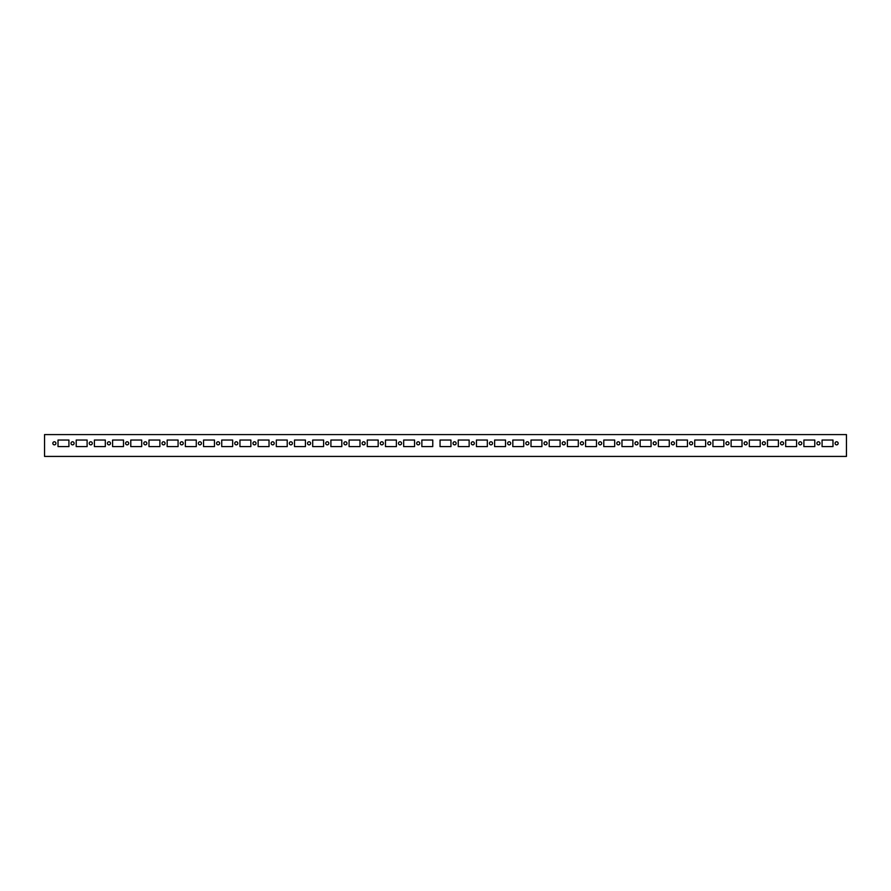 <?xml version="1.0" encoding="UTF-8"?>
<svg xmlns="http://www.w3.org/2000/svg" width="891" height="891" viewBox="0 0 891 891"><rect width="100%" height="100%" fill="white"/><g stroke="black" fill="none" stroke-linecap="round" stroke-linejoin="round"><path stroke-width="1.34" d="M54.373 444.865A1.548 1.548 0 0 0 55.71 442.549A1.548 1.548 0 0 0 53.037 442.549A1.548 1.548 0 0 0 54.373 444.865M68.93 440.043L68.93 446.591L58.015 446.591L58.015 440.043L68.93 440.043L58.015 440.043L58.015 446.591L68.93 446.591L68.93 440.043M72.561 444.865A1.548 1.548 0 0 0 73.908 442.549A1.548 1.548 0 0 0 71.224 442.549A1.548 1.548 0 0 0 72.561 444.865M87.118 440.043L87.118 446.591L76.203 446.591L76.203 440.043L87.118 440.043L76.203 440.043L76.203 446.591L87.118 446.591L87.118 440.043M90.759 444.865A1.548 1.548 0 0 0 92.096 442.549A1.548 1.548 0 0 0 89.423 442.549A1.548 1.548 0 0 0 90.759 444.865M105.316 440.043L105.316 446.591L94.39 446.591L94.39 440.043L105.316 440.043L94.39 440.043L94.39 446.591L105.316 446.591L105.316 440.043M108.947 444.865A1.548 1.548 0 0 0 110.284 442.549A1.548 1.548 0 0 0 107.611 442.549A1.548 1.548 0 0 0 108.947 444.865M123.504 440.043L123.504 446.591L112.589 446.591L112.589 440.043L123.504 440.043L112.589 440.043L112.589 446.591L123.504 446.591L123.504 440.043M127.146 444.865A1.548 1.548 0 0 0 128.482 442.549A1.548 1.548 0 0 0 125.798 442.549A1.548 1.548 0 0 0 127.146 444.865M141.691 440.043L141.691 446.591L130.777 446.591L130.777 440.043L141.691 440.043L130.777 440.043L130.777 446.591L141.691 446.591L141.691 440.043M145.333 444.865A1.548 1.548 0 0 0 146.67 442.549A1.548 1.548 0 0 0 143.997 442.549A1.548 1.548 0 0 0 145.333 444.865M159.89 440.043L159.89 446.591L148.975 446.591L148.975 440.043L159.89 440.043L148.975 440.043L148.975 446.591L159.89 446.591L159.89 440.043M163.521 444.865A1.548 1.548 0 0 0 164.868 442.549A1.548 1.548 0 0 0 162.184 442.549A1.548 1.548 0 0 0 163.521 444.865M178.077 440.043L178.077 446.591L167.163 446.591L167.163 440.043L178.077 440.043L167.163 440.043L167.163 446.591L178.077 446.591L178.077 440.043M181.719 444.865A1.548 1.548 0 0 0 183.056 442.549A1.548 1.548 0 0 0 180.383 442.549A1.548 1.548 0 0 0 181.719 444.865M196.276 440.043L196.276 446.591L185.35 446.591L185.35 440.043L196.276 440.043L185.35 440.043L185.35 446.591L196.276 446.591L196.276 440.043M199.907 444.865A1.548 1.548 0 0 0 201.243 442.549A1.548 1.548 0 0 0 198.57 442.549A1.548 1.548 0 0 0 199.907 444.865M214.464 440.043L214.464 446.591L203.549 446.591L203.549 440.043L214.464 440.043L203.549 440.043L203.549 446.591L214.464 446.591L214.464 440.043M218.106 444.865A1.548 1.548 0 0 0 219.442 442.549A1.548 1.548 0 0 0 216.758 442.549A1.548 1.548 0 0 0 218.106 444.865M232.651 440.043L232.651 446.591L221.736 446.591L221.736 440.043L232.651 440.043L221.736 440.043L221.736 446.591L232.651 446.591L232.651 440.043M236.293 444.865A1.548 1.548 0 0 0 237.63 442.549A1.548 1.548 0 0 0 234.957 442.549A1.548 1.548 0 0 0 236.293 444.865M250.85 440.043L250.85 446.591L239.935 446.591L239.935 440.043L250.85 440.043L239.935 440.043L239.935 446.591L250.85 446.591L250.85 440.043M254.481 444.865A1.548 1.548 0 0 0 255.828 442.549A1.548 1.548 0 0 0 253.144 442.549A1.548 1.548 0 0 0 254.481 444.865M269.037 440.043L269.037 446.591L258.123 446.591L258.123 440.043L269.037 440.043L258.123 440.043L258.123 446.591L269.037 446.591L269.037 440.043M272.679 444.865A1.548 1.548 0 0 0 274.016 442.549A1.548 1.548 0 0 0 271.343 442.549A1.548 1.548 0 0 0 272.679 444.865M287.225 440.043L287.225 446.591L276.31 446.591L276.31 440.043L287.225 440.043L276.31 440.043L276.31 446.591L287.225 446.591L287.225 440.043M290.867 444.865A1.548 1.548 0 0 0 292.203 442.549A1.548 1.548 0 0 0 289.53 442.549A1.548 1.548 0 0 0 290.867 444.865M305.424 440.043L305.424 446.591L294.509 446.591L294.509 440.043L305.424 440.043L294.509 440.043L294.509 446.591L305.424 446.591L305.424 440.043M309.066 444.865A1.548 1.548 0 0 0 310.402 442.549A1.548 1.548 0 0 0 307.718 442.549A1.548 1.548 0 0 0 309.066 444.865M323.611 440.043L323.611 446.591L312.696 446.591L312.696 440.043L323.611 440.043L312.696 440.043L312.696 446.591L323.611 446.591L323.611 440.043M327.253 444.865A1.548 1.548 0 0 0 328.59 442.549A1.548 1.548 0 0 0 325.917 442.549A1.548 1.548 0 0 0 327.253 444.865M341.81 440.043L341.81 446.591L330.895 446.591L330.895 440.043L341.81 440.043L330.895 440.043L330.895 446.591L341.81 446.591L341.81 440.043M345.441 444.865A1.548 1.548 0 0 0 346.788 442.549A1.548 1.548 0 0 0 344.104 442.549A1.548 1.548 0 0 0 345.441 444.865M359.997 440.043L359.997 446.591L349.083 446.591L349.083 440.043L359.997 440.043L349.083 440.043L349.083 446.591L359.997 446.591L359.997 440.043M363.639 444.865A1.548 1.548 0 0 0 364.976 442.549A1.548 1.548 0 0 0 362.292 442.549A1.548 1.548 0 0 0 363.639 444.865M378.185 440.043L378.185 446.591L367.27 446.591L367.27 440.043L378.185 440.043L367.27 440.043L367.27 446.591L378.185 446.591L378.185 440.043M381.827 444.865A1.548 1.548 0 0 0 383.163 442.549A1.548 1.548 0 0 0 380.49 442.549A1.548 1.548 0 0 0 381.827 444.865M396.384 440.043L396.384 446.591L385.469 446.591L385.469 440.043L396.384 440.043L385.469 440.043L385.469 446.591L396.384 446.591L396.384 440.043M400.026 444.865A1.548 1.548 0 0 0 401.362 442.549A1.548 1.548 0 0 0 398.678 442.549A1.548 1.548 0 0 0 400.026 444.865M414.571 440.043L414.571 446.591L403.656 446.591L403.656 440.043L414.571 440.043L403.656 440.043L403.656 446.591L414.571 446.591L414.571 440.043M418.213 444.865A1.548 1.548 0 0 0 419.55 442.549A1.548 1.548 0 0 0 416.877 442.549A1.548 1.548 0 0 0 418.213 444.865M432.77 440.043L432.77 446.591L421.855 446.591L421.855 440.043L432.77 440.043L421.855 440.043L421.855 446.591L432.77 446.591L432.77 440.043M836.627 444.865A1.548 1.548 0 0 0 837.963 442.549A1.548 1.548 0 0 0 835.29 442.549A1.548 1.548 0 0 0 836.627 444.865M822.07 440.043L832.985 440.043L832.985 446.591L822.07 446.591L822.07 440.043L822.07 446.591L832.985 446.591L832.985 440.043L822.07 440.043M818.439 444.865A1.548 1.548 0 0 0 819.776 442.549A1.548 1.548 0 0 0 817.092 442.549A1.548 1.548 0 0 0 818.439 444.865M803.882 440.043L814.797 440.043L814.797 446.591L803.882 446.591L803.882 440.043L803.882 446.591L814.797 446.591L814.797 440.043L803.882 440.043M800.241 444.865A1.548 1.548 0 0 0 801.577 442.549A1.548 1.548 0 0 0 798.904 442.549A1.548 1.548 0 0 0 800.241 444.865M785.684 440.043L796.61 440.043L796.61 446.591L785.684 446.591L785.684 440.043L785.684 446.591L796.61 446.591L796.61 440.043L785.684 440.043M782.053 444.865A1.548 1.548 0 0 0 783.389 442.549A1.548 1.548 0 0 0 780.716 442.549A1.548 1.548 0 0 0 782.053 444.865M767.496 440.043L778.411 440.043L778.411 446.591L767.496 446.591L767.496 440.043L767.496 446.591L778.411 446.591L778.411 440.043L767.496 440.043M763.854 444.865A1.548 1.548 0 0 0 765.202 442.549A1.548 1.548 0 0 0 762.518 442.549A1.548 1.548 0 0 0 763.854 444.865M749.309 440.043L760.223 440.043L760.223 446.591L749.309 446.591L749.309 440.043L749.309 446.591L760.223 446.591L760.223 440.043L749.309 440.043M745.667 444.865A1.548 1.548 0 0 0 747.003 442.549A1.548 1.548 0 0 0 744.33 442.549A1.548 1.548 0 0 0 745.667 444.865M731.11 440.043L742.025 440.043L742.025 446.591L731.11 446.591L731.11 440.043L731.11 446.591L742.025 446.591L742.025 440.043L731.11 440.043M727.479 444.865A1.548 1.548 0 0 0 728.816 442.549A1.548 1.548 0 0 0 726.132 442.549A1.548 1.548 0 0 0 727.479 444.865M712.923 440.043L723.837 440.043L723.837 446.591L712.923 446.591L712.923 440.043L712.923 446.591L723.837 446.591L723.837 440.043L712.923 440.043M709.281 444.865A1.548 1.548 0 0 0 710.617 442.549A1.548 1.548 0 0 0 707.944 442.549A1.548 1.548 0 0 0 709.281 444.865M694.724 440.043L705.65 440.043L705.65 446.591L694.724 446.591L694.724 440.043L694.724 446.591L705.65 446.591L705.65 440.043L694.724 440.043M691.093 444.865A1.548 1.548 0 0 0 692.43 442.549A1.548 1.548 0 0 0 689.757 442.549A1.548 1.548 0 0 0 691.093 444.865M676.536 440.043L687.451 440.043L687.451 446.591L676.536 446.591L676.536 440.043L676.536 446.591L687.451 446.591L687.451 440.043L676.536 440.043M672.894 444.865A1.548 1.548 0 0 0 674.242 442.549A1.548 1.548 0 0 0 671.558 442.549A1.548 1.548 0 0 0 672.894 444.865M658.349 440.043L669.264 440.043L669.264 446.591L658.349 446.591L658.349 440.043L658.349 446.591L669.264 446.591L669.264 440.043L658.349 440.043M654.707 444.865A1.548 1.548 0 0 0 656.043 442.549A1.548 1.548 0 0 0 653.37 442.549A1.548 1.548 0 0 0 654.707 444.865M640.15 440.043L651.065 440.043L651.065 446.591L640.15 446.591L640.15 440.043L640.15 446.591L651.065 446.591L651.065 440.043L640.15 440.043M636.519 444.865A1.548 1.548 0 0 0 637.856 442.549A1.548 1.548 0 0 0 635.172 442.549A1.548 1.548 0 0 0 636.519 444.865M621.963 440.043L632.877 440.043L632.877 446.591L621.963 446.591L621.963 440.043L621.963 446.591L632.877 446.591L632.877 440.043L621.963 440.043M618.321 444.865A1.548 1.548 0 0 0 619.657 442.549A1.548 1.548 0 0 0 616.984 442.549A1.548 1.548 0 0 0 618.321 444.865M603.775 440.043L614.69 440.043L614.69 446.591L603.775 446.591L603.775 440.043L603.775 446.591L614.69 446.591L614.69 440.043L603.775 440.043M600.133 444.865A1.548 1.548 0 0 0 601.47 442.549A1.548 1.548 0 0 0 598.797 442.549A1.548 1.548 0 0 0 600.133 444.865M585.576 440.043L596.491 440.043L596.491 446.591L585.576 446.591L585.576 440.043L585.576 446.591L596.491 446.591L596.491 440.043L585.576 440.043M581.934 444.865A1.548 1.548 0 0 0 583.282 442.549A1.548 1.548 0 0 0 580.598 442.549A1.548 1.548 0 0 0 581.934 444.865M567.389 440.043L578.304 440.043L578.304 446.591L567.389 446.591L567.389 440.043L567.389 446.591L578.304 446.591L578.304 440.043L567.389 440.043M563.747 444.865A1.548 1.548 0 0 0 565.083 442.549A1.548 1.548 0 0 0 562.41 442.549A1.548 1.548 0 0 0 563.747 444.865M549.19 440.043L560.105 440.043L560.105 446.591L549.19 446.591L549.19 440.043L549.19 446.591L560.105 446.591L560.105 440.043L549.19 440.043M545.559 444.865A1.548 1.548 0 0 0 546.896 442.549A1.548 1.548 0 0 0 544.212 442.549A1.548 1.548 0 0 0 545.559 444.865M531.003 440.043L541.917 440.043L541.917 446.591L531.003 446.591L531.003 440.043L531.003 446.591L541.917 446.591L541.917 440.043L531.003 440.043M527.361 444.865A1.548 1.548 0 0 0 528.708 442.549A1.548 1.548 0 0 0 526.024 442.549A1.548 1.548 0 0 0 527.361 444.865M512.815 440.043L523.73 440.043L523.73 446.591L512.815 446.591L512.815 440.043L512.815 446.591L523.73 446.591L523.73 440.043L512.815 440.043M509.173 444.865A1.548 1.548 0 0 0 510.51 442.549A1.548 1.548 0 0 0 507.837 442.549A1.548 1.548 0 0 0 509.173 444.865M494.616 440.043L505.531 440.043L505.531 446.591L494.616 446.591L494.616 440.043L494.616 446.591L505.531 446.591L505.531 440.043L494.616 440.043M490.974 444.865A1.548 1.548 0 0 0 492.322 442.549A1.548 1.548 0 0 0 489.638 442.549A1.548 1.548 0 0 0 490.974 444.865M476.429 440.043L487.344 440.043L487.344 446.591L476.429 446.591L476.429 440.043L476.429 446.591L487.344 446.591L487.344 440.043L476.429 440.043M472.787 444.865A1.548 1.548 0 0 0 474.123 442.549A1.548 1.548 0 0 0 471.45 442.549A1.548 1.548 0 0 0 472.787 444.865M458.23 440.043L469.145 440.043L469.145 446.591L458.23 446.591L458.23 440.043L458.23 446.591L469.145 446.591L469.145 440.043L458.23 440.043M454.599 444.865A1.548 1.548 0 0 0 455.936 442.549A1.548 1.548 0 0 0 453.252 442.549A1.548 1.548 0 0 0 454.599 444.865M440.043 440.043L450.957 440.043L450.957 446.591L440.043 446.591L440.043 440.043L440.043 446.591L450.957 446.591L450.957 440.043L440.043 440.043M846.45 434.585L846.45 456.415L44.55 456.415L44.55 434.585L846.45 434.585"/></g></svg>

